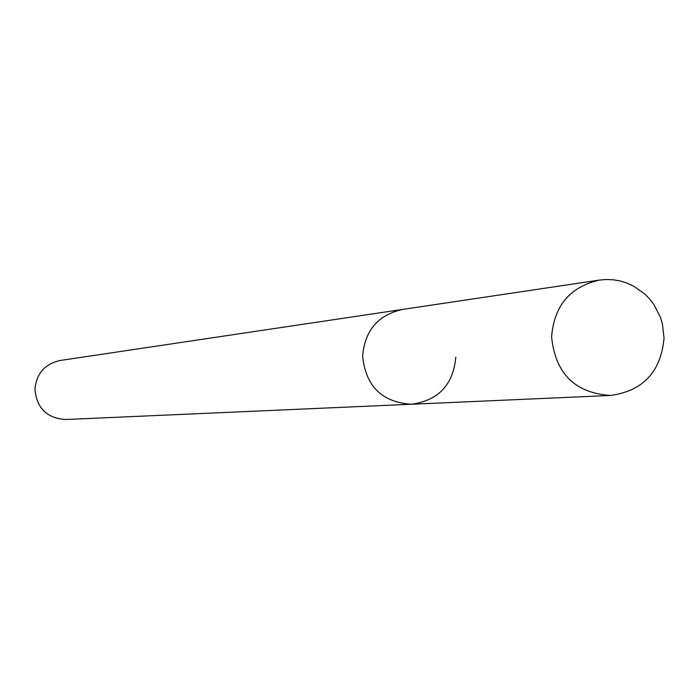 <?xml version="1.0" encoding="UTF-8"?>
<svg xmlns="http://www.w3.org/2000/svg" width="699" height="699" viewBox="0 0 699 699"><rect width="100%" height="100%" fill="white"/><g stroke="black" fill="none" stroke-linecap="round" stroke-linejoin="round"><path stroke-width="1.05" d="M599.454 280.072C570.061 286.843 554.106 305.751 551.607 336.804C555.286 373.519 574.945 393.074 610.577 395.459C643.097 390.916 660.922 371.816 664.05 338.159L662.425 323.995L660.363 317.163L653.897 304.528L649.589 298.91L644.644 293.877L633.163 285.865L626.793 282.999L620.135 280.963L613.294 279.783L606.365 279.486L599.454 280.072L402.318 309.465C377.958 315.057 364.738 330.601 362.65 356.106C364.738 330.601 377.958 315.057 402.318 309.465L60.035 360.501C44.649 364.022 36.287 373.712 34.95 389.579C36.82 408.33 47.078 418.308 65.723 419.514L411.449 404.249C438.413 400.51 453.197 384.808 455.827 357.137M411.449 404.249C381.934 402.301 365.673 386.25 362.65 356.106C365.673 386.25 381.934 402.301 411.449 404.249L610.577 395.459"/></g></svg>
